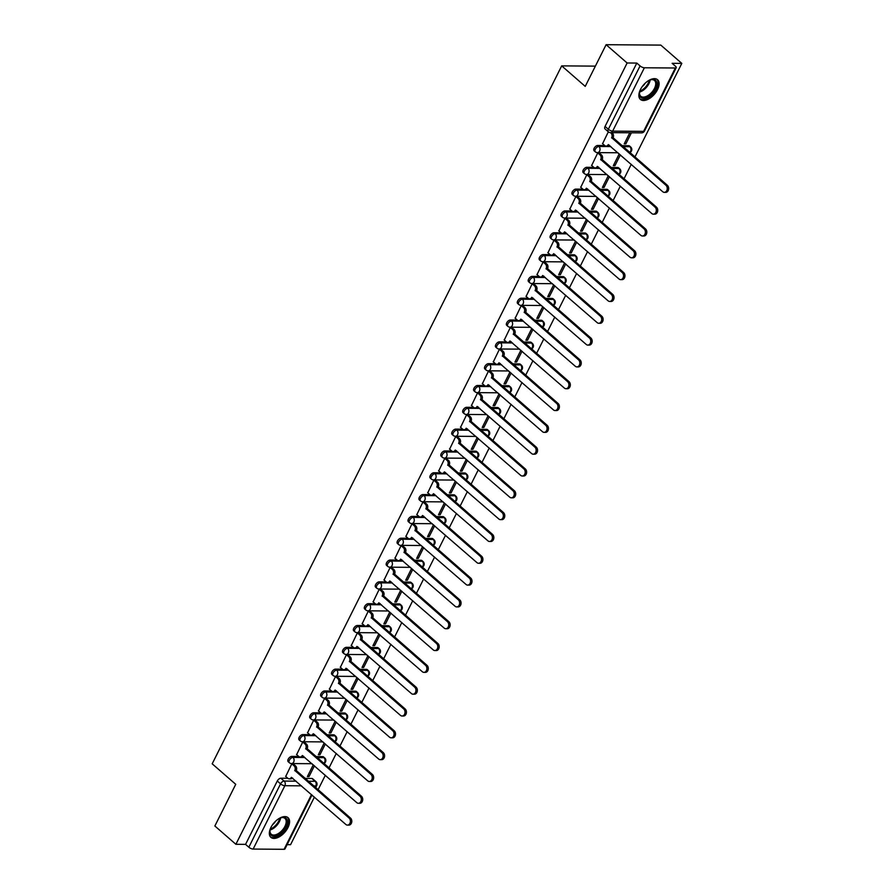 <?xml version="1.0" encoding="UTF-8"?>
<svg xmlns="http://www.w3.org/2000/svg" width="894" height="894" viewBox="0 0 894 894"><rect width="100%" height="100%" fill="white"/><g stroke="black" fill="none" stroke-linecap="round" stroke-linejoin="round"><path stroke-width="1.34" d="M298.775 756.458L291.802 756.402A3.353 1.833 131 0 0 288.214 759.185A3.353 1.833 131 0 0 288.203 761.733L289.365 762.738A3.353 1.833 -49 0 1 289.377 760.202A3.353 1.833 -49 0 1 292.964 757.419L304.932 757.509M307.424 732.655L309.715 734.656L302.731 734.589A3.353 1.833 131 0 0 299.144 737.371A3.353 1.833 131 0 0 299.132 739.908L300.295 740.925A3.353 1.833 -49 0 1 300.306 738.377A3.353 1.833 -49 0 1 303.893 735.594L315.861 735.684M320.622 712.82L313.649 712.764A3.353 1.833 131 0 0 310.062 715.546A3.353 1.833 131 0 0 310.05 718.094L311.213 719.1A3.353 1.833 -49 0 1 311.224 716.563A3.353 1.833 -49 0 1 314.811 713.781L326.791 713.87M329.271 689.017L331.573 691.017L324.578 690.95A3.353 1.833 131 0 0 320.991 693.733A3.353 1.833 131 0 0 320.98 696.27L322.142 697.286A3.353 1.833 -49 0 1 322.153 694.739A3.353 1.833 -49 0 1 325.74 691.956L337.708 692.045M342.48 669.181L335.507 669.125A3.353 1.833 131 0 0 331.92 671.908A3.353 1.833 131 0 0 331.909 674.456L333.071 675.462A3.353 1.833 -49 0 1 333.082 672.925A3.353 1.833 -49 0 1 336.669 670.142L348.638 670.232M351.13 645.379L353.421 647.379L346.436 647.312A3.353 1.833 131 0 0 342.849 650.094A3.353 1.833 131 0 0 342.838 652.631L344 653.648A3.353 1.833 -49 0 1 344.011 651.1A3.353 1.833 -49 0 1 347.598 648.318L359.567 648.407M364.327 625.543L357.354 625.487A3.353 1.833 131 0 0 353.767 628.27A3.353 1.833 131 0 0 353.756 630.818L354.918 631.823A3.353 1.833 -49 0 1 354.929 629.287A3.353 1.833 -49 0 1 358.516 626.504L370.496 626.593M372.977 601.74L375.279 603.741L368.283 603.673A3.353 1.833 131 0 0 364.696 606.456A3.353 1.833 131 0 0 364.685 608.993L365.847 610.01A3.353 1.833 -49 0 1 365.858 607.462A3.353 1.833 -49 0 1 369.445 604.679L381.414 604.769M386.174 581.905L379.212 581.849A3.353 1.833 131 0 0 375.625 584.631A3.353 1.833 131 0 0 375.614 587.179L376.776 588.185A3.353 1.833 -49 0 1 376.787 585.648A3.353 1.833 -49 0 1 380.375 582.866L392.343 582.955M394.835 558.102L397.126 560.102L390.142 560.035A3.353 1.833 131 0 0 386.554 562.818A3.353 1.833 131 0 0 386.543 565.354L387.705 566.371A3.353 1.833 -49 0 1 387.717 563.823A3.353 1.833 -49 0 1 391.304 561.041L403.272 561.13M408.033 538.266L401.06 538.21A3.353 1.833 131 0 0 397.472 540.993A3.353 1.833 131 0 0 397.461 543.541L398.623 544.547A3.353 1.833 -49 0 1 398.635 542.01A3.353 1.833 -49 0 1 402.222 539.227L414.201 539.317M418.962 516.441L411.989 516.397A3.353 1.833 131 0 0 408.402 519.179A3.353 1.833 131 0 0 408.39 521.716L409.553 522.733A3.353 1.833 -49 0 1 409.564 520.185A3.353 1.833 -49 0 1 413.151 517.402L425.119 517.492M429.88 494.628L422.918 494.572A3.353 1.833 131 0 0 419.331 497.355A3.353 1.833 131 0 0 419.32 499.902L420.482 500.908A3.353 1.833 -49 0 1 420.493 498.371A3.353 1.833 -49 0 1 424.08 495.589L436.048 495.678M440.809 472.803L433.847 472.758A3.353 1.833 131 0 0 430.26 475.541A3.353 1.833 131 0 0 430.249 478.078L431.411 479.083A3.353 1.833 -49 0 1 431.411 476.547A3.353 1.833 -49 0 1 435.009 473.764L446.978 473.854M451.738 450.989L444.765 450.934A3.353 1.833 131 0 0 441.178 453.716A3.353 1.833 131 0 0 441.167 456.253L442.329 457.27A3.353 1.833 -49 0 1 442.34 454.733A3.353 1.833 -49 0 1 445.927 451.951L457.896 452.04M462.667 429.165L455.694 429.12A3.353 1.833 131 0 0 452.107 431.903A3.353 1.833 131 0 0 452.096 434.439L453.258 435.445A3.353 1.833 -49 0 1 453.269 432.908A3.353 1.833 -49 0 1 456.856 430.126L468.825 430.215M473.585 407.351L466.623 407.295A3.353 1.833 131 0 0 463.036 410.078A3.353 1.833 131 0 0 463.025 412.615L464.187 413.631A3.353 1.833 -49 0 1 464.198 411.095A3.353 1.833 -49 0 1 467.786 408.312L479.754 408.402M484.514 385.526L477.552 385.482A3.353 1.833 131 0 0 473.965 388.264A3.353 1.833 131 0 0 473.954 390.801L475.105 391.807A3.353 1.833 -49 0 1 475.116 389.27A3.353 1.833 -49 0 1 478.715 386.487L490.683 386.577M495.444 363.713L488.47 363.657A3.353 1.833 131 0 0 484.883 366.439A3.353 1.833 131 0 0 484.872 368.976L486.034 369.993A3.353 1.833 -49 0 1 486.045 367.456A3.353 1.833 -49 0 1 489.633 364.674L501.601 364.763M504.093 339.91L506.395 341.91L499.4 341.843A3.353 1.833 131 0 0 495.812 344.626A3.353 1.833 131 0 0 495.801 347.163L496.963 348.168A3.353 1.833 -49 0 1 496.975 345.632A3.353 1.833 -49 0 1 500.562 342.849L512.53 342.938M517.291 320.074L510.329 320.018A3.353 1.833 131 0 0 506.742 322.801A3.353 1.833 131 0 0 506.73 325.338L507.893 326.355A3.353 1.833 -49 0 1 507.904 323.818A3.353 1.833 -49 0 1 511.491 321.035L523.459 321.125M525.951 296.272L528.242 298.272L521.258 298.205A3.353 1.833 131 0 0 517.671 300.987A3.353 1.833 131 0 0 517.66 303.524L518.811 304.53A3.353 1.833 -49 0 1 518.822 301.993A3.353 1.833 -49 0 1 522.42 299.211L534.388 299.3M539.149 276.436L532.176 276.38A3.353 1.833 131 0 0 528.589 279.163A3.353 1.833 131 0 0 528.577 281.699L529.74 282.716A3.353 1.833 -49 0 1 529.751 280.18A3.353 1.833 -49 0 1 533.338 277.397L545.306 277.486M547.798 252.633L550.101 254.634L543.105 254.566A3.353 1.833 131 0 0 539.518 257.349A3.353 1.833 131 0 0 539.507 259.886L540.669 260.892A3.353 1.833 -49 0 1 540.68 258.355A3.353 1.833 -49 0 1 544.267 255.572L556.236 255.662M560.996 232.798L554.034 232.742A3.353 1.833 131 0 0 550.447 235.524A3.353 1.833 131 0 0 550.436 238.061L551.598 239.078A3.353 1.833 -49 0 1 551.609 236.53A3.353 1.833 -49 0 1 555.196 233.759L567.165 233.837M569.657 208.995L571.948 210.995L564.963 210.928A3.353 1.833 131 0 0 561.365 213.7A3.353 1.833 131 0 0 561.365 216.247L562.516 217.253A3.353 1.833 -49 0 1 562.527 214.716A3.353 1.833 -49 0 1 566.125 211.934L578.094 212.023M582.854 189.159L575.881 189.103A3.353 1.833 131 0 0 572.294 191.886A3.353 1.833 131 0 0 572.283 194.423L573.445 195.44A3.353 1.833 -49 0 1 573.456 192.892A3.353 1.833 -49 0 1 577.043 190.12L589.012 190.198M591.504 165.356L593.806 167.357L586.81 167.29A3.353 1.833 131 0 0 583.223 170.061A3.353 1.833 131 0 0 583.212 172.609L584.374 173.615A3.353 1.833 -49 0 1 584.385 171.078A3.353 1.833 -49 0 1 587.973 168.295L599.941 168.385M604.702 145.521L597.74 145.465A3.353 1.833 131 0 0 594.152 148.248A3.353 1.833 131 0 0 594.141 150.784L595.303 151.801A3.353 1.833 -49 0 1 595.315 149.253A3.353 1.833 -49 0 1 598.902 146.482L610.87 146.56M657.526 89.623A13.052 7.152 131 0 0 657.571 79.722A13.052 7.152 131 0 0 640.462 89.501A13.052 7.152 131 0 0 640.417 99.413A13.052 7.152 131 0 0 657.526 89.623M287.991 827.565A13.052 7.152 131 0 0 288.036 817.664A13.052 7.152 131 0 0 270.927 827.442A13.052 7.152 131 0 0 270.893 837.354A13.052 7.152 131 0 0 287.991 827.565M287.108 844.674L290.561 844.696L314.409 797.09M318.052 789.793L325.327 775.266M328.981 767.98L336.256 753.452M339.91 746.155L347.185 731.627M350.839 724.341L358.114 709.814M361.757 702.516L369.032 687.989M372.686 680.703L379.961 666.175M383.615 658.878L390.89 644.351M394.545 637.064L401.819 622.537M405.463 615.24L412.737 600.712M416.392 593.426L423.667 578.899M427.321 571.601L434.596 557.074M438.25 549.788L445.525 535.26M449.168 527.963L456.443 513.435M460.097 506.149L467.372 491.622M471.026 484.324L478.301 469.797M481.944 462.511L489.23 447.983M492.873 440.686L500.148 426.159M503.803 418.873L511.077 404.334M514.732 397.048L522.007 382.52M525.65 375.234L532.936 360.695M536.579 353.409L543.854 338.882M547.508 331.596L554.783 317.057M558.437 309.771L565.712 295.243M569.355 287.957L576.641 273.419M580.284 266.133L587.559 251.605M591.213 244.319L598.488 229.78M602.143 222.494L609.417 207.967M613.061 200.681L620.347 186.142M623.99 178.856L631.265 164.328M634.919 157.042L681.809 63.396L672.132 63.329L675.406 66.178A3.353 1.196 26.6 0 1 676.21 67.665A3.353 1.196 26.6 0 1 675.328 68L644.373 67.776L612.647 131.127L643.602 131.362L675.328 68M606.11 44.7L627.13 62.993L235.882 844.294L214.862 826L235.737 784.317L212.191 763.811L561.689 65.877L585.235 86.383L606.11 44.7L660.8 45.102L681.809 63.396M311.995 794.989L284.962 848.965A3.353 1.196 -153.4 0 1 284.08 849.3L253.136 849.076A3.353 1.196 -153.4 0 1 248.834 847.221L245.559 844.372L277.285 781.01A3.353 1.833 -49 0 1 280.872 778.227L287.846 778.272A3.353 2.537 -89.6 0 0 289.243 778.842A3.353 2.537 -89.6 0 0 291.377 777.333L345.866 824.48A3.855 2.917 -89.6 0 0 347.442 825.106A3.855 2.917 -89.6 0 0 350.258 822.379A3.855 2.917 -89.6 0 0 349.085 818.044L294.808 770.483A3.353 2.537 -89.6 0 0 294.104 765.845L295.523 765.856A3.353 2.537 90.4 0 1 296.227 770.494L350.504 818.055A3.855 2.917 90.4 0 1 351.677 822.391A3.855 2.917 90.4 0 1 348.872 825.117L347.442 825.106M292.07 778.305L292.841 778.316M304.966 778.406L311.827 778.451L315.101 781.3A3.353 1.833 -49 0 1 315.895 781.579L312.621 778.73A3.353 1.833 131 0 0 311.827 778.451M245.559 844.372L235.882 844.294M636.807 63.072L605.07 126.423A3.353 1.833 131 0 0 605.059 128.971L608.333 131.82A3.353 1.833 -49 0 1 608.345 129.272L640.082 65.921L636.807 63.072L627.13 62.993M640.082 65.921A3.353 1.196 26.6 0 0 644.373 67.776M605.07 126.423L608.345 129.272A3.353 1.196 -153.4 0 0 612.647 131.127A3.353 2.537 90.4 0 1 610.513 132.636A3.353 3.353 0 0 1 608.333 131.82L602.59 143.677M629.778 132.781L624.236 143.833L625.878 143.845L624.738 142.85M599.315 153.053L597.74 152.908L591.66 165.491M619.229 153.846L613.318 165.658L614.949 165.669L613.809 164.664M588.386 174.878L586.822 174.721L580.742 187.315M608.3 175.66L602.388 187.472L604.031 187.483L602.88 186.488M577.468 196.691L575.892 196.546L569.813 209.129M597.371 197.485L591.459 209.297L593.102 209.308L591.951 208.302M566.539 218.516L564.963 218.359L558.884 230.954M586.453 219.298L580.53 231.11L582.173 231.121L581.033 230.127M555.61 240.33L554.034 240.184L547.966 252.778M575.524 241.123L569.612 252.935L571.244 252.946L570.104 251.94M544.681 262.154L543.116 261.998L537.037 274.592M564.595 262.937L558.683 274.749L560.326 274.76L559.175 273.765M533.763 283.968L532.187 283.823L526.108 296.417M553.665 284.761L547.754 296.573L549.397 296.584L548.245 295.59M522.834 305.793L521.258 305.636L515.179 318.23M542.747 306.575L536.825 318.387L538.467 318.398L537.328 317.404M511.904 327.606L510.329 327.461L504.261 340.055M531.818 328.4L525.907 340.212L527.549 340.223L526.398 339.228M500.975 349.431L499.411 349.275L493.332 361.869M520.889 350.213L514.978 362.025L516.62 362.036L515.469 361.042M490.057 371.245L488.482 371.099L482.402 383.694M509.96 372.038L504.048 383.85L505.691 383.861L504.54 382.867M479.128 393.069L477.552 392.913L471.473 405.507M499.042 393.852L493.119 405.664L494.762 405.675L493.622 404.68M468.199 414.883L466.623 414.738L460.555 427.332M488.113 415.676L482.201 427.488L483.844 427.5L482.693 426.505M457.27 436.708L455.705 436.563L449.626 449.146M477.184 437.49L471.272 449.302L472.915 449.313L471.764 448.319M446.352 458.521L444.776 458.376L438.697 470.97M466.266 459.315L460.343 471.127L461.986 471.138L460.835 470.143M435.423 480.346L433.847 480.201L427.768 492.784M455.337 481.128L449.414 492.94L451.057 492.952L449.917 491.957M424.494 502.16L422.918 502.015L416.85 514.609M444.407 502.953L438.496 514.765L440.139 514.776L438.988 513.782M413.564 523.985L412 523.839L405.921 536.422M433.478 524.767L427.567 536.579L429.209 536.59L428.058 535.595M402.646 545.798L401.071 545.653L394.992 558.247M422.56 546.592L416.638 558.404L418.28 558.415L417.129 557.42M391.717 567.623L390.142 567.478L384.062 580.061M411.631 568.405L405.72 580.217L407.351 580.24L406.211 579.234M380.788 589.437L379.212 589.291L373.144 601.885M400.702 590.23L394.79 602.042L396.433 602.053L395.282 601.059M369.859 611.261L368.294 611.116L362.215 623.699M389.773 612.055L383.861 623.856L385.504 623.878L384.353 622.872M358.941 633.075L357.365 632.93L351.286 645.524M378.855 633.868L372.932 645.68L374.575 645.691L373.424 644.697M348.012 654.9L346.436 654.754L340.357 667.337M367.926 655.693L362.014 667.494L363.646 667.516L362.506 666.511M337.083 676.713L335.507 676.568L329.439 689.162M356.997 677.507L351.085 689.319L352.728 689.33L351.577 688.335M326.154 698.538L324.589 698.393L318.51 710.976M346.067 699.331L340.156 711.143L341.799 711.155L340.648 710.149M315.236 720.352L313.66 720.206L307.581 732.801M335.149 721.145L329.227 732.957L330.869 732.968L329.718 731.974M304.306 742.176L302.731 742.031L296.652 754.614M324.22 742.97L318.309 754.782L319.94 754.793L318.8 753.787M293.377 763.99L291.813 763.845L285.734 776.439M302.999 756.492L303.77 756.492M315.895 756.581L322.756 756.637L323.919 757.643A3.353 1.833 -49 0 1 324.712 757.922L323.55 756.905A3.353 1.833 131 0 0 322.756 756.637M313.928 734.667L314.699 734.678M326.824 734.767L333.674 734.812L334.837 735.829A3.353 1.833 -49 0 1 335.641 736.097L334.479 735.091A3.353 1.833 131 0 0 333.674 734.812M324.846 712.853L325.628 712.853M337.742 712.943L344.603 712.999L345.766 714.004A3.353 1.833 -49 0 1 346.559 714.284L345.397 713.267A3.353 1.833 131 0 0 344.603 712.999M335.775 691.028L336.546 691.04M348.671 691.129L355.533 691.174L356.695 692.191A3.353 1.833 -49 0 1 357.488 692.459L356.326 691.453A3.353 1.833 131 0 0 355.533 691.174M346.704 669.215L347.475 669.215M359.6 669.304L366.462 669.36L367.624 670.366A3.353 1.833 -49 0 1 368.417 670.645L367.255 669.628A3.353 1.833 131 0 0 366.462 669.36M357.622 647.39L358.405 647.401M370.529 647.491L377.38 647.535L378.542 648.552A3.353 1.833 -49 0 1 379.347 648.821L378.184 647.815A3.353 1.833 131 0 0 377.38 647.535M368.551 625.576L369.334 625.576M381.447 625.666L388.309 625.722L389.471 626.728A3.353 1.833 -49 0 1 390.265 627.007L389.102 625.99A3.353 1.833 131 0 0 388.309 625.722M379.481 603.752L380.252 603.763M392.377 603.852L399.238 603.897L400.4 604.914A3.353 1.833 -49 0 1 401.194 605.182L400.031 604.176A3.353 1.833 131 0 0 399.238 603.897M390.41 581.938L391.181 581.938M403.306 582.028L410.167 582.083L411.329 583.089A3.353 1.833 -49 0 1 412.123 583.369L410.961 582.352A3.353 1.833 131 0 0 410.167 582.083M401.328 560.113L402.11 560.125M414.235 560.214L421.085 560.259L422.247 561.276A3.353 1.833 -49 0 1 423.052 561.544L421.89 560.538A3.353 1.833 131 0 0 421.085 560.259M412.257 538.3L413.039 538.3M425.153 538.389L432.014 538.445L433.177 539.451A3.353 1.833 -49 0 1 433.97 539.73L432.808 538.713A3.353 1.833 131 0 0 432.014 538.445M423.186 516.475L423.957 516.486M436.082 516.576L442.943 516.62L444.106 517.637A3.353 1.833 -49 0 1 444.899 517.905L443.737 516.9A3.353 1.833 131 0 0 442.943 516.62M434.115 494.661L434.886 494.661M447.011 494.751L453.873 494.807L455.035 495.812A3.353 1.833 -49 0 1 455.828 496.092L454.666 495.075A3.353 1.833 131 0 0 453.873 494.807M445.033 472.837L445.815 472.848M457.94 472.937L464.791 472.982L465.953 473.999A3.353 1.833 -49 0 1 466.757 474.267L465.595 473.261A3.353 1.833 131 0 0 464.791 472.982M455.962 451.023L456.745 451.023M468.858 451.112L475.72 451.168L476.882 452.174A3.353 1.833 -49 0 1 477.675 452.442L476.513 451.436A3.353 1.833 131 0 0 475.72 451.168M466.892 429.198L467.663 429.209M479.787 429.299L486.649 429.343L487.811 430.36A3.353 1.833 -49 0 1 488.605 430.629L487.442 429.612A3.353 1.833 131 0 0 486.649 429.343M477.821 407.385L478.592 407.385M490.717 407.474L497.578 407.53L498.729 408.536A3.353 1.833 -49 0 1 499.534 408.804L498.371 407.798A3.353 1.833 131 0 0 497.578 407.53M488.739 385.56L489.521 385.571M501.646 385.66L508.496 385.705L509.658 386.722A3.353 1.833 -49 0 1 510.463 386.99L509.301 385.973A3.353 1.833 131 0 0 508.496 385.705M499.668 363.746L500.45 363.746M512.564 363.836L519.425 363.892L520.587 364.897A3.353 1.833 -49 0 1 521.381 365.165L520.219 364.16A3.353 1.833 131 0 0 519.425 363.892M510.597 341.921L511.368 341.933M523.493 342.022L530.354 342.067L531.517 343.084A3.353 1.833 -49 0 1 532.31 343.352L531.148 342.335A3.353 1.833 131 0 0 530.354 342.067M521.526 320.108L522.297 320.108M534.422 320.197L541.283 320.253L542.434 321.259A3.353 1.833 -49 0 1 543.239 321.527L542.077 320.521A3.353 1.833 131 0 0 541.283 320.253M532.444 298.283L533.226 298.294M545.351 298.384L552.201 298.428L553.364 299.445A3.353 1.833 -49 0 1 554.168 299.713L553.006 298.697A3.353 1.833 131 0 0 552.201 298.428M543.373 276.469L544.155 276.469M556.269 276.559L563.131 276.615L564.293 277.621A3.353 1.833 -49 0 1 565.086 277.889L563.924 276.883A3.353 1.833 131 0 0 563.131 276.615M554.302 254.645L555.073 254.645M567.198 254.734L574.06 254.79L575.222 255.796A3.353 1.833 -49 0 1 576.015 256.075L574.853 255.058A3.353 1.833 131 0 0 574.06 254.79M565.231 232.82L566.003 232.831M578.127 232.921L584.989 232.965L586.14 233.982A3.353 1.833 -49 0 1 586.945 234.25L585.782 233.245A3.353 1.833 131 0 0 584.989 232.965M576.149 211.006L576.932 211.006M589.057 211.096L595.907 211.152L597.069 212.157A3.353 1.833 -49 0 1 597.874 212.437L596.711 211.42A3.353 1.833 131 0 0 595.907 211.152M587.079 189.182L587.85 189.193M599.975 189.282L606.836 189.327L607.998 190.344A3.353 1.833 -49 0 1 608.792 190.612L607.629 189.606A3.353 1.833 131 0 0 606.836 189.327M598.008 167.368L598.779 167.368M610.904 167.457L617.765 167.513L618.927 168.519A3.353 1.833 -49 0 1 619.721 168.798L618.559 167.781A3.353 1.833 131 0 0 617.765 167.513M608.937 145.543L609.708 145.554M621.833 145.644L628.683 145.688L629.845 146.705A3.353 1.833 -49 0 1 630.65 146.974L629.488 145.968A3.353 1.833 131 0 0 628.683 145.688M595.382 66.122L561.689 65.877M313.291 764.783L307.38 776.595L309.022 776.607L307.871 775.612M309.022 776.607L314.442 765.778M319.94 754.793L325.36 743.964M330.869 732.968L336.289 722.14M341.799 711.155L347.218 700.326M352.728 689.33L358.148 678.501M363.646 667.516L369.066 656.688M374.575 645.691L379.995 634.863M385.504 623.878L390.924 613.049M396.433 602.053L401.853 591.225M407.351 580.24L412.771 569.411M418.28 558.415L423.7 547.586M429.209 536.59L434.629 525.773M440.139 514.776L445.558 503.948M451.057 492.952L456.476 482.134M461.986 471.138L467.406 460.309M472.915 449.313L478.335 438.496M483.844 427.5L489.264 416.671M494.762 405.675L500.182 394.857M505.691 383.861L511.111 373.033M516.62 362.036L522.04 351.219M527.549 340.223L532.969 329.394M538.467 318.398L543.887 307.581M549.397 296.584L554.816 285.756M560.326 274.76L565.746 263.942M571.244 252.946L576.675 242.118M582.173 231.121L587.593 220.304M593.102 209.308L598.522 198.479M604.031 187.483L609.451 176.666M614.949 165.669L620.38 154.841M625.878 143.845L631.41 132.793M602.433 143.543L604.724 145.532A3.353 2.537 -89.6 0 0 606.11 146.091A3.353 2.537 -89.6 0 0 608.244 144.582L662.722 191.718A3.855 2.917 -89.6 0 0 664.309 192.355A3.855 2.917 -89.6 0 0 667.125 189.617A3.855 2.917 -89.6 0 0 665.952 185.281L611.675 137.721A3.353 2.537 -89.6 0 0 610.96 133.083L612.379 133.094A3.353 2.537 90.4 0 1 613.094 137.732L667.371 185.293A3.855 2.917 90.4 0 1 668.544 189.629A3.855 2.917 90.4 0 1 665.728 192.366L664.309 192.355M609.283 145.186A3.353 2.537 90.4 0 1 607.529 146.102L606.11 146.091M611.563 137.933L612.993 137.944M593.806 167.357A3.353 2.537 -89.6 0 0 595.18 167.904A3.353 2.537 -89.6 0 0 597.315 166.396L651.804 213.543A3.855 2.917 -89.6 0 0 653.38 214.169A3.855 2.917 -89.6 0 0 656.196 211.431A3.855 2.917 -89.6 0 0 655.023 207.106L600.746 159.545A3.353 2.537 -89.6 0 0 600.03 154.908L601.461 154.919A3.353 2.537 90.4 0 1 602.165 159.557L656.442 207.117A3.855 2.917 90.4 0 1 657.615 211.442A3.855 2.917 90.4 0 1 654.799 214.18L653.38 214.169M599.159 152.919L601.461 154.919M598.354 166.999A3.353 2.537 90.4 0 1 596.6 167.916L595.18 167.904M597.74 152.908L600.03 154.908M600.645 159.758L602.064 159.769M580.586 187.181L582.877 189.17A3.353 2.537 -89.6 0 0 584.251 189.729A3.353 2.537 -89.6 0 0 586.386 188.221L640.875 235.357A3.855 2.917 -89.6 0 0 642.462 235.994A3.855 2.917 -89.6 0 0 645.267 233.256A3.855 2.917 -89.6 0 0 644.093 228.92L589.816 181.359A3.353 2.537 -89.6 0 0 589.112 176.721L590.532 176.733A3.353 2.537 90.4 0 1 591.247 181.37L645.513 228.931A3.855 2.917 90.4 0 1 646.697 233.267A3.855 2.917 90.4 0 1 643.881 236.005L642.462 235.994M588.23 174.732L590.532 176.733M587.425 188.824A3.353 2.537 90.4 0 1 585.671 189.74L584.251 189.729M586.81 174.732L589.112 176.721M589.716 181.571L591.135 181.583M648.318 80.762A11.298 6.191 -49 0 1 650.698 79.734A11.298 6.191 -49 0 1 655.939 80.683A11.298 6.191 -49 0 1 652.184 93.602A11.298 6.191 -49 0 1 640.361 96.977A11.298 6.191 -49 0 1 639.489 92.607A11.298 6.191 -49 0 1 640.182 90.104M639.556 92.227A10.46 5.733 131 0 0 640.417 95.915A10.46 5.733 131 0 0 640.752 96.261A10.46 5.733 131 0 0 651.659 92.462A10.46 5.733 131 0 0 654.833 80.829A10.46 5.733 131 0 0 654.497 80.482A10.46 5.733 131 0 0 650.329 79.845M645.189 83.22A8.236 4.515 -49 0 1 642.183 86.662M639.836 98.787A12.974 7.107 131 0 0 653.313 93.725A12.974 7.107 131 0 0 657.09 79.477A12.974 7.107 131 0 0 656.866 79.231M278.783 818.703A11.298 6.191 -49 0 1 281.163 817.675A11.298 6.191 -49 0 1 286.404 818.625A11.298 6.191 -49 0 1 282.649 831.543A11.298 6.191 -49 0 1 270.837 834.918A11.298 6.191 -49 0 1 269.954 830.548A11.298 6.191 -49 0 1 270.647 828.045M270.022 830.168A10.46 5.733 131 0 0 270.882 833.856A10.46 5.733 131 0 0 271.217 834.203A10.46 5.733 131 0 0 282.124 830.403A10.46 5.733 131 0 0 285.298 818.77A10.46 5.733 131 0 0 284.962 818.423A10.46 5.733 131 0 0 280.794 817.786M275.654 821.161A8.236 4.515 -49 0 1 272.648 824.603M270.312 836.728A12.974 7.107 131 0 0 283.778 831.666A12.974 7.107 131 0 0 287.555 817.418A12.974 7.107 131 0 0 287.332 817.172M571.948 210.995A3.353 2.537 -89.6 0 0 573.322 211.543A3.353 2.537 -89.6 0 0 575.457 210.034L629.946 257.181A3.855 2.917 -89.6 0 0 631.533 257.807A3.855 2.917 -89.6 0 0 634.349 255.069A3.855 2.917 -89.6 0 0 633.164 250.745L578.899 203.184A3.353 2.537 -89.6 0 0 578.183 198.546L579.603 198.557A3.353 2.537 90.4 0 1 580.318 203.195L634.595 250.756A3.855 2.917 90.4 0 1 635.768 255.081A3.855 2.917 90.4 0 1 632.952 257.818L631.533 257.807M577.312 196.557L579.603 198.557M576.507 210.638A3.353 2.537 90.4 0 1 574.753 211.554L573.322 211.543M575.892 196.546L578.183 198.546M578.787 203.396L580.206 203.407M558.728 230.82L561.019 232.809A3.353 2.537 -89.6 0 0 562.404 233.368A3.353 2.537 -89.6 0 0 564.539 231.859L619.017 278.995A3.855 2.917 -89.6 0 0 620.604 279.632A3.855 2.917 -89.6 0 0 623.42 276.894A3.855 2.917 -89.6 0 0 622.246 272.558L567.969 224.997A3.353 2.537 -89.6 0 0 567.254 220.371L568.673 220.371A3.353 2.537 90.4 0 1 569.389 225.009L623.666 272.569A3.855 2.917 90.4 0 1 624.839 276.905A3.855 2.917 90.4 0 1 622.023 279.643L620.604 279.632M566.383 218.371L568.673 220.371M565.578 232.462A3.353 2.537 90.4 0 1 563.823 233.379L562.404 233.368M564.963 218.371L567.254 220.371M567.858 225.21L569.288 225.221M550.101 254.634A3.353 2.537 -89.6 0 0 551.475 255.181A3.353 2.537 -89.6 0 0 553.609 253.672L608.099 300.82A3.855 2.917 -89.6 0 0 609.674 301.446A3.855 2.917 -89.6 0 0 612.491 298.708A3.855 2.917 -89.6 0 0 611.317 294.383L557.04 246.822A3.353 2.537 -89.6 0 0 556.325 242.185L557.755 242.196A3.353 2.537 90.4 0 1 558.459 246.833L612.736 294.394A3.855 2.917 90.4 0 1 613.91 298.719A3.855 2.917 90.4 0 1 611.094 301.457L609.674 301.446M555.453 240.195L557.755 242.196M554.649 254.276A3.353 2.537 90.4 0 1 552.894 255.192L551.475 255.181M554.034 240.184L556.325 242.185M556.94 247.035L558.359 247.046M536.881 274.458L539.171 276.447A3.353 2.537 -89.6 0 0 540.546 277.006A3.353 2.537 -89.6 0 0 542.68 275.497L597.17 322.633A3.855 2.917 -89.6 0 0 598.756 323.27A3.855 2.917 -89.6 0 0 601.561 320.533A3.855 2.917 -89.6 0 0 600.388 316.197L546.111 268.636A3.353 2.537 -89.6 0 0 545.407 264.009L546.826 264.009A3.353 2.537 90.4 0 1 547.541 268.647L601.807 316.208A3.855 2.917 90.4 0 1 602.992 320.544A3.855 2.917 90.4 0 1 600.176 323.282L598.756 323.27M544.524 262.009L546.826 264.009M543.72 276.101A3.353 2.537 90.4 0 1 541.965 277.017L540.546 277.006M543.105 262.009L545.407 264.009M546.01 268.848L547.43 268.859M528.242 298.272A3.353 2.537 -89.6 0 0 529.617 298.819A3.353 2.537 -89.6 0 0 531.762 297.311L586.24 344.458A3.855 2.917 -89.6 0 0 587.827 345.084A3.855 2.917 -89.6 0 0 590.643 342.346A3.855 2.917 -89.6 0 0 589.459 338.021L535.193 290.461A3.353 2.537 -89.6 0 0 534.478 285.823L535.897 285.834A3.353 2.537 90.4 0 1 536.612 290.472L590.889 338.033A3.855 2.917 90.4 0 1 592.063 342.357A3.855 2.917 90.4 0 1 589.247 345.095L587.827 345.084M533.606 283.834L535.897 285.834M532.802 297.914A3.353 2.537 90.4 0 1 531.047 298.831L529.617 298.819M532.187 283.823L534.478 285.823M535.081 290.673L536.501 290.684M515.022 318.096L517.313 320.086A3.353 2.537 -89.6 0 0 518.699 320.644A3.353 2.537 -89.6 0 0 520.833 319.136L575.311 366.272A3.855 2.917 -89.6 0 0 576.898 366.909A3.855 2.917 -89.6 0 0 579.714 364.171A3.855 2.917 -89.6 0 0 578.541 359.835L524.264 312.274A3.353 2.537 -89.6 0 0 523.549 307.648L524.968 307.648A3.353 2.537 90.4 0 1 525.683 312.285L579.96 359.846A3.855 2.917 90.4 0 1 581.134 364.182A3.855 2.917 90.4 0 1 578.317 366.92L576.898 366.909M522.677 305.647L524.968 307.648M521.872 319.739A3.353 2.537 90.4 0 1 520.118 320.655L518.699 320.644M521.258 305.647L523.549 307.648M524.152 312.487L525.583 312.498M506.395 341.91A3.353 2.537 -89.6 0 0 507.77 342.458A3.353 2.537 -89.6 0 0 509.904 340.949L564.393 388.097A3.855 2.917 -89.6 0 0 565.969 388.722A3.855 2.917 -89.6 0 0 568.785 385.984A3.855 2.917 -89.6 0 0 567.612 381.66L513.335 334.099A3.353 2.537 -89.6 0 0 512.631 329.461L514.05 329.473A3.353 2.537 90.4 0 1 514.754 334.11L569.031 381.671A3.855 2.917 90.4 0 1 570.204 385.996A3.855 2.917 90.4 0 1 567.399 388.734L565.969 388.722M511.748 327.472L514.05 329.473M510.943 341.553A3.353 2.537 90.4 0 1 509.189 342.469L507.77 342.458M510.329 327.461L512.631 329.461M513.234 334.311L514.653 334.322M493.175 361.735L495.466 363.735A3.353 2.537 -89.6 0 0 496.841 364.283A3.353 2.537 -89.6 0 0 498.975 362.774L553.464 409.91A3.855 2.917 -89.6 0 0 555.051 410.547A3.855 2.917 -89.6 0 0 557.856 407.809A3.855 2.917 -89.6 0 0 556.683 403.473L502.406 355.913A3.353 2.537 -89.6 0 0 501.702 351.286L503.121 351.297A3.353 2.537 90.4 0 1 503.836 355.924L558.102 403.485A3.855 2.917 90.4 0 1 559.286 407.82A3.855 2.917 90.4 0 1 556.47 410.558L555.051 410.547M500.819 349.286L503.121 351.297M500.025 363.377A3.353 2.537 90.4 0 1 498.26 364.294L496.841 364.283M499.4 349.286L501.702 351.286M502.305 356.125L503.724 356.136M482.246 383.548L484.537 385.549A3.353 2.537 -89.6 0 0 485.911 386.096A3.353 2.537 -89.6 0 0 488.057 384.588L542.535 431.735A3.855 2.917 -89.6 0 0 544.122 432.361A3.855 2.917 -89.6 0 0 546.938 429.623A3.855 2.917 -89.6 0 0 545.753 425.298L491.488 377.737A3.353 2.537 -89.6 0 0 490.772 373.1L492.192 373.111A3.353 2.537 90.4 0 1 492.907 377.749L547.184 425.309A3.855 2.917 90.4 0 1 548.357 429.634A3.855 2.917 90.4 0 1 545.541 432.372L544.122 432.361M489.901 371.111L492.192 373.111M489.096 385.191A3.353 2.537 90.4 0 1 487.342 386.107L485.911 386.096M488.482 371.099L490.772 373.1M491.376 377.95L492.795 377.961M471.317 405.373L473.608 407.373A3.353 2.537 -89.6 0 0 474.993 407.921A3.353 2.537 -89.6 0 0 477.128 406.412L531.606 453.549A3.855 2.917 -89.6 0 0 533.193 454.186A3.855 2.917 -89.6 0 0 536.009 451.448A3.855 2.917 -89.6 0 0 534.836 447.112L480.559 399.551A3.353 2.537 -89.6 0 0 479.843 394.924L481.263 394.936A3.353 2.537 90.4 0 1 481.978 399.562L536.255 447.123A3.855 2.917 90.4 0 1 537.428 451.459A3.855 2.917 90.4 0 1 534.612 454.197L533.193 454.186M478.972 392.924L481.263 394.936M478.167 407.016A3.353 2.537 90.4 0 1 476.413 407.932L474.993 407.921M477.552 392.924L479.843 394.924M480.447 399.763L481.877 399.774M460.388 427.187L462.69 429.187A3.353 2.537 -89.6 0 0 464.064 429.735A3.353 2.537 -89.6 0 0 466.199 428.226L520.688 475.373A3.855 2.917 -89.6 0 0 522.264 475.999A3.855 2.917 -89.6 0 0 525.08 473.261A3.855 2.917 -89.6 0 0 523.906 468.937L469.629 421.376A3.353 2.537 -89.6 0 0 468.925 416.738L470.345 416.749A3.353 2.537 90.4 0 1 471.049 421.387L525.326 468.948A3.855 2.917 90.4 0 1 526.499 473.272A3.855 2.917 90.4 0 1 523.694 476.01L522.264 475.999M468.043 414.749L470.345 416.749M467.238 428.829A3.353 2.537 90.4 0 1 465.483 429.746L464.064 429.735M466.623 414.738L468.925 416.738M469.529 421.588L470.948 421.599M449.47 449.012L451.761 451.012A3.353 2.537 -89.6 0 0 453.135 451.559A3.353 2.537 -89.6 0 0 455.269 450.051L509.759 497.187A3.855 2.917 -89.6 0 0 511.346 497.824A3.855 2.917 -89.6 0 0 514.151 495.086A3.855 2.917 -89.6 0 0 512.977 490.75L458.7 443.189A3.353 2.537 -89.6 0 0 457.996 438.563L459.415 438.574A3.353 2.537 90.4 0 1 460.131 443.2L514.396 490.761A3.855 2.917 90.4 0 1 515.581 495.097A3.855 2.917 90.4 0 1 512.765 497.835L511.346 497.824M457.113 436.563L459.415 438.574M456.32 450.654A3.353 2.537 90.4 0 1 454.554 451.571L453.135 451.559M455.705 436.563L457.996 438.563M458.6 443.402L460.019 443.413M438.541 470.825L440.831 472.825A3.353 2.537 -89.6 0 0 442.206 473.373A3.353 2.537 -89.6 0 0 444.352 471.864L498.83 519.012A3.855 2.917 -89.6 0 0 500.416 519.637A3.855 2.917 -89.6 0 0 503.233 516.9A3.855 2.917 -89.6 0 0 502.059 512.575L447.782 465.014A3.353 2.537 -89.6 0 0 447.067 460.376L448.486 460.388A3.353 2.537 90.4 0 1 449.201 465.025L503.478 512.586A3.855 2.917 90.4 0 1 504.652 516.911A3.855 2.917 90.4 0 1 501.836 519.649L500.416 519.637M446.195 458.387L448.486 460.388M445.391 472.479A3.353 2.537 90.4 0 1 443.636 473.384L442.206 473.373M444.776 458.376L447.067 460.376M447.671 465.226L449.09 465.238M427.611 492.65L429.902 494.65A3.353 2.537 -89.6 0 0 431.288 495.198A3.353 2.537 -89.6 0 0 433.422 493.689L487.901 540.825A3.855 2.917 -89.6 0 0 489.487 541.462A3.855 2.917 -89.6 0 0 492.303 538.724A3.855 2.917 -89.6 0 0 491.13 534.388L436.853 486.839A3.353 2.537 -89.6 0 0 436.138 482.201L437.568 482.212A3.353 2.537 90.4 0 1 438.272 486.839L492.549 534.4A3.855 2.917 90.4 0 1 493.723 538.736A3.855 2.917 90.4 0 1 490.907 541.473L489.487 541.462M435.266 480.201L437.568 482.212M434.462 494.293A3.353 2.537 90.4 0 1 432.707 495.209L431.288 495.198M433.847 480.201L436.138 482.201M436.753 487.04L438.172 487.051M416.682 514.463L418.984 516.464A3.353 2.537 -89.6 0 0 420.359 517.011A3.353 2.537 -89.6 0 0 422.493 515.503L476.983 562.65A3.855 2.917 -89.6 0 0 478.558 563.276A3.855 2.917 -89.6 0 0 481.374 560.549A3.855 2.917 -89.6 0 0 480.201 556.213L425.924 508.652A3.353 2.537 -89.6 0 0 425.22 504.015L426.639 504.026A3.353 2.537 90.4 0 1 427.343 508.664L481.62 556.224A3.855 2.917 90.4 0 1 482.794 560.549A3.855 2.917 90.4 0 1 479.989 563.287L478.558 563.276M424.337 502.026L426.639 504.026M423.532 516.117A3.353 2.537 90.4 0 1 421.778 517.023L420.359 517.011M422.918 502.015L425.22 504.015M425.823 508.865L427.243 508.876M405.764 536.288L408.055 538.289A3.353 2.537 -89.6 0 0 409.43 538.836A3.353 2.537 -89.6 0 0 411.564 537.328L466.053 584.464A3.855 2.917 -89.6 0 0 467.64 585.101A3.855 2.917 -89.6 0 0 470.445 582.363A3.855 2.917 -89.6 0 0 469.272 578.027L414.995 530.477A3.353 2.537 -89.6 0 0 414.291 525.84L415.71 525.851A3.353 2.537 90.4 0 1 416.425 530.477L470.691 578.038A3.855 2.917 90.4 0 1 471.876 582.374A3.855 2.917 90.4 0 1 469.059 585.112L467.64 585.101M413.408 523.839L415.71 525.851M412.615 537.931A3.353 2.537 90.4 0 1 410.849 538.847L409.43 538.836M412 523.839L414.291 525.84M414.894 530.678L416.313 530.69M397.126 560.102A3.353 2.537 -89.6 0 0 398.5 560.65A3.353 2.537 -89.6 0 0 400.646 559.141L455.124 606.288A3.855 2.917 -89.6 0 0 456.711 606.914A3.855 2.917 -89.6 0 0 459.527 604.188A3.855 2.917 -89.6 0 0 458.354 599.852L404.077 552.291A3.353 2.537 -89.6 0 0 403.362 547.653L404.781 547.664A3.353 2.537 90.4 0 1 405.496 552.302L459.773 599.863A3.855 2.917 90.4 0 1 460.946 604.188A3.855 2.917 90.4 0 1 458.13 606.925L456.711 606.914M402.49 545.664L404.781 547.664M401.685 559.756A3.353 2.537 90.4 0 1 399.931 560.661L398.5 560.65M401.071 545.653L403.362 547.653M403.965 552.503L405.395 552.514M383.906 579.927L386.197 581.927A3.353 2.537 -89.6 0 0 387.583 582.475A3.353 2.537 -89.6 0 0 389.717 580.966L444.195 628.102A3.855 2.917 -89.6 0 0 445.782 628.739A3.855 2.917 -89.6 0 0 448.598 626.001A3.855 2.917 -89.6 0 0 447.425 621.665L393.148 574.116A3.353 2.537 -89.6 0 0 392.432 569.478L393.863 569.489A3.353 2.537 90.4 0 1 394.567 574.127L448.844 621.676A3.855 2.917 90.4 0 1 450.017 626.012A3.855 2.917 90.4 0 1 447.201 628.75L445.782 628.739M391.561 567.489L393.863 569.489M390.756 581.569A3.353 2.537 90.4 0 1 389.002 582.486L387.583 582.475M390.142 567.478L392.432 569.478M393.047 574.317L394.466 574.328M375.279 603.741A3.353 2.537 -89.6 0 0 376.653 604.288A3.353 2.537 -89.6 0 0 378.788 602.779L433.277 649.927A3.855 2.917 -89.6 0 0 434.853 650.553A3.855 2.917 -89.6 0 0 437.669 647.826A3.855 2.917 -89.6 0 0 436.495 643.49L382.219 595.929A3.353 2.537 -89.6 0 0 381.514 591.292L382.934 591.303A3.353 2.537 90.4 0 1 383.638 595.94L437.915 643.501A3.855 2.917 90.4 0 1 439.088 647.826A3.855 2.917 90.4 0 1 436.283 650.564L434.853 650.553M380.632 589.302L382.934 591.303M379.827 603.394A3.353 2.537 90.4 0 1 378.073 604.299L376.653 604.288M379.212 589.291L381.514 591.292M382.118 596.142L383.537 596.153M362.059 623.565L364.35 625.565A3.353 2.537 -89.6 0 0 365.724 626.113A3.353 2.537 -89.6 0 0 367.859 624.604L422.348 671.74A3.855 2.917 -89.6 0 0 423.935 672.377A3.855 2.917 -89.6 0 0 426.74 669.64A3.855 2.917 -89.6 0 0 425.566 665.315L371.289 617.754A3.353 2.537 -89.6 0 0 370.585 613.116L372.005 613.128A3.353 2.537 90.4 0 1 372.72 617.765L426.997 665.315A3.855 2.917 90.4 0 1 428.17 669.651A3.855 2.917 90.4 0 1 425.354 672.389L423.935 672.377M369.703 611.127L372.005 613.128M368.909 625.208A3.353 2.537 90.4 0 1 367.143 626.124L365.724 626.113M368.294 611.116L370.585 613.116M371.189 617.955L372.608 617.966M353.421 647.379A3.353 2.537 -89.6 0 0 354.795 647.926A3.353 2.537 -89.6 0 0 356.941 646.418L411.419 693.565A3.855 2.917 -89.6 0 0 413.006 694.191A3.855 2.917 -89.6 0 0 415.822 691.464A3.855 2.917 -89.6 0 0 414.648 687.128L360.371 639.568A3.353 2.537 -89.6 0 0 359.656 634.93L361.075 634.941A3.353 2.537 90.4 0 1 361.791 639.579L416.068 687.14A3.855 2.917 90.4 0 1 417.241 691.475A3.855 2.917 90.4 0 1 414.425 694.202L413.006 694.191M358.785 632.941L361.075 634.941M357.98 647.032A3.353 2.537 90.4 0 1 356.225 647.938L354.795 647.926M357.365 632.941L359.656 634.93M360.26 639.78L361.69 639.791M340.201 667.203L342.503 669.204A3.353 2.537 -89.6 0 0 343.877 669.751A3.353 2.537 -89.6 0 0 346.012 668.243L400.49 715.379A3.855 2.917 -89.6 0 0 402.077 716.016A3.855 2.917 -89.6 0 0 404.893 713.278A3.855 2.917 -89.6 0 0 403.719 708.953L349.442 661.392A3.353 2.537 -89.6 0 0 348.727 656.755L350.157 656.766A3.353 2.537 90.4 0 1 350.861 661.404L405.138 708.953A3.855 2.917 90.4 0 1 406.312 713.289A3.855 2.917 90.4 0 1 403.496 716.027L402.077 716.016M347.855 654.766L350.157 656.766M347.051 668.846A3.353 2.537 90.4 0 1 345.296 669.762L343.877 669.751M346.436 654.754L348.727 656.755M349.342 661.594L350.761 661.605M331.573 691.017A3.353 2.537 -89.6 0 0 332.948 691.565A3.353 2.537 -89.6 0 0 335.082 690.056L389.572 737.204A3.855 2.917 -89.6 0 0 391.147 737.829A3.855 2.917 -89.6 0 0 393.963 735.103A3.855 2.917 -89.6 0 0 392.79 730.767L338.513 683.206A3.353 2.537 -89.6 0 0 337.809 678.568L339.228 678.58A3.353 2.537 90.4 0 1 339.932 683.217L394.209 730.778A3.855 2.917 90.4 0 1 395.383 735.114A3.855 2.917 90.4 0 1 392.578 737.841L391.147 737.829M336.926 676.579L339.228 678.58M336.122 690.671A3.353 2.537 90.4 0 1 334.367 691.576L332.948 691.565M335.507 676.579L337.809 678.568M338.413 683.418L339.832 683.429M318.353 710.842L320.644 712.842A3.353 2.537 -89.6 0 0 322.019 713.39A3.353 2.537 -89.6 0 0 324.153 711.881L378.643 759.017A3.855 2.917 -89.6 0 0 380.229 759.654A3.855 2.917 -89.6 0 0 383.034 756.916A3.855 2.917 -89.6 0 0 381.861 752.592L327.584 705.031A3.353 2.537 -89.6 0 0 326.88 700.393L328.299 700.404A3.353 2.537 90.4 0 1 329.014 705.042L383.291 752.603A3.855 2.917 90.4 0 1 384.465 756.927A3.855 2.917 90.4 0 1 381.649 759.665L380.229 759.654M325.997 698.404L328.299 700.404M325.204 712.484A3.353 2.537 90.4 0 1 323.438 713.401L322.019 713.39M324.589 698.393L326.88 700.393M327.483 705.232L328.903 705.243M309.715 734.656A3.353 2.537 -89.6 0 0 311.09 735.203A3.353 2.537 -89.6 0 0 313.235 733.695L367.713 780.842A3.855 2.917 -89.6 0 0 369.3 781.468A3.855 2.917 -89.6 0 0 372.116 778.741A3.855 2.917 -89.6 0 0 370.943 774.405L316.666 726.844A3.353 2.537 -89.6 0 0 315.951 722.207L317.37 722.218A3.353 2.537 90.4 0 1 318.085 726.856L372.362 774.416A3.855 2.917 90.4 0 1 373.536 778.752A3.855 2.917 90.4 0 1 370.719 781.479L369.3 781.468M315.079 720.218L317.37 722.218M314.275 734.309A3.353 2.537 90.4 0 1 312.52 735.214L311.09 735.203M313.66 720.218L315.951 722.207M316.554 727.057L317.985 727.068M296.495 754.48L298.797 756.48A3.353 2.537 -89.6 0 0 300.172 757.028A3.353 2.537 -89.6 0 0 302.306 755.519L356.795 802.656A3.855 2.917 -89.6 0 0 358.371 803.293A3.855 2.917 -89.6 0 0 361.187 800.555A3.855 2.917 -89.6 0 0 360.014 796.23L305.737 748.669A3.353 2.537 -89.6 0 0 305.022 744.031L306.452 744.043A3.353 2.537 90.4 0 1 307.156 748.68L361.433 796.241A3.855 2.917 90.4 0 1 362.606 800.566A3.855 2.917 90.4 0 1 359.79 803.304L358.371 803.293M304.15 742.042L306.452 744.043M303.345 756.123A3.353 2.537 90.4 0 1 301.591 757.039L300.172 757.028M302.731 742.031L305.022 744.031M305.636 748.87L307.055 748.881M293.221 763.856L295.523 765.856M292.416 777.948A3.353 2.537 90.4 0 1 290.662 778.853L289.243 778.842M285.577 776.305L287.868 778.294M291.802 763.856L294.104 765.845M294.707 770.695L296.126 770.706M291.802 756.402L292.964 757.419A3.353 2.537 90.4 0 1 293.679 762.057A3.353 2.537 -89.6 0 1 291.533 763.565L312.062 763.711M302.731 734.589L303.893 735.594A3.353 2.537 90.4 0 1 304.597 740.232A3.353 2.537 -89.6 0 1 302.463 741.741L322.991 741.897M313.649 712.764L314.811 713.781A3.353 2.537 90.4 0 1 315.526 718.418A3.353 2.537 -89.6 0 1 313.392 719.927L333.92 720.072M324.578 690.95L325.74 691.956A3.353 2.537 90.4 0 1 326.455 696.594A3.353 2.537 -89.6 0 1 324.321 698.102L344.838 698.259M335.507 669.125L336.669 670.142A3.353 2.537 90.4 0 1 337.373 674.78A3.353 2.537 -89.6 0 1 335.239 676.289L355.767 676.434M346.436 647.312L347.598 648.318A3.353 2.537 90.4 0 1 348.302 652.955A3.353 2.537 -89.6 0 1 346.168 654.464L366.696 654.62M357.354 625.487L358.516 626.504A3.353 2.537 90.4 0 1 359.232 631.142A3.353 2.537 -89.6 0 1 357.097 632.65L377.626 632.796M368.283 603.673L369.445 604.679A3.353 2.537 90.4 0 1 370.161 609.317A3.353 2.537 -89.6 0 1 368.026 610.826L388.544 610.982M379.212 581.849L380.375 582.866A3.353 2.537 90.4 0 1 381.079 587.503A3.353 2.537 -89.6 0 1 378.944 589.012L399.473 589.157M390.142 560.035L391.304 561.041A3.353 2.537 90.4 0 1 392.008 565.678A3.353 2.537 -89.6 0 1 389.873 567.187L410.402 567.344M401.06 538.21L402.222 539.227A3.353 2.537 90.4 0 1 402.937 543.865A3.353 2.537 -89.6 0 1 400.803 545.374L421.32 545.519M411.989 516.397L413.151 517.402A3.353 2.537 90.4 0 1 413.866 522.04A3.353 2.537 -89.6 0 1 411.732 523.549L432.249 523.705M422.918 494.572L424.08 495.589A3.353 2.537 90.4 0 1 424.784 500.227A3.353 2.537 -89.6 0 1 422.65 501.735L443.178 501.88M433.847 472.758L435.009 473.764A3.353 2.537 90.4 0 1 435.713 478.402A3.353 2.537 -89.6 0 1 433.579 479.91L454.107 480.067M444.765 450.934L445.927 451.951A3.353 2.537 90.4 0 1 446.642 456.588A3.353 2.537 -89.6 0 1 444.508 458.097L465.025 458.242M455.694 429.12L456.856 430.126A3.353 2.537 90.4 0 1 457.572 434.763A3.353 2.537 -89.6 0 1 455.437 436.272L475.954 436.428M466.623 407.295L467.786 408.312A3.353 2.537 90.4 0 1 468.49 412.95A3.353 2.537 -89.6 0 1 466.355 414.458L486.884 414.604M477.552 385.482L478.715 386.487A3.353 2.537 90.4 0 1 479.419 391.125A3.353 2.537 -89.6 0 1 477.284 392.634L497.813 392.79M488.47 363.657L489.633 364.674A3.353 2.537 90.4 0 1 490.348 369.311A3.353 2.537 -89.6 0 1 488.213 370.82L508.731 370.965M499.4 341.843L500.562 342.849A3.353 2.537 90.4 0 1 501.277 347.487A3.353 2.537 -89.6 0 1 499.131 348.995L519.66 349.152M510.329 320.018L511.491 321.035A3.353 2.537 90.4 0 1 512.195 325.673A3.353 2.537 -89.6 0 1 510.061 327.182L530.589 327.327M521.258 298.205L522.42 299.211A3.353 2.537 90.4 0 1 523.124 303.848A3.353 2.537 -89.6 0 1 520.99 305.357L541.518 305.513M532.176 276.38L533.338 277.397A3.353 2.537 90.4 0 1 534.053 282.035A3.353 2.537 -89.6 0 1 531.919 283.543L552.436 283.689M543.105 254.566L544.267 255.572A3.353 2.537 90.4 0 1 544.982 260.21A3.353 2.537 -89.6 0 1 542.837 261.718L563.365 261.875M554.034 232.742L555.196 233.759A3.353 2.537 90.4 0 1 555.9 238.385A3.353 2.537 -89.6 0 1 553.766 239.894L574.294 240.05M564.963 210.928L566.125 211.934A3.353 2.537 90.4 0 1 566.83 216.572A3.353 2.537 -89.6 0 1 564.695 218.08L585.224 218.225M575.881 189.103L577.043 190.12A3.353 2.537 90.4 0 1 577.759 194.747A3.353 2.537 -89.6 0 1 575.624 196.255L596.142 196.412M586.81 167.29L587.973 168.295A3.353 2.537 90.4 0 1 588.688 172.933A3.353 2.537 -89.6 0 1 586.542 174.442L607.071 174.587M597.74 145.465L598.902 146.482A3.353 2.537 90.4 0 1 599.606 151.108A3.353 2.537 -89.6 0 1 597.471 152.617L618 152.773M280.872 778.227L284.147 781.077L296.115 781.166M308.24 781.255L315.101 781.3A3.353 2.537 -89.6 0 1 315.805 785.938L313.604 785.927M301.479 785.837L284.862 785.714L253.136 849.076M284.08 849.3L311.492 794.554M315.146 787.268L315.805 785.938A3.353 1.196 26.6 0 0 316.688 785.602A3.353 3.353 0 0 0 315.895 781.579M317.057 757.598L323.919 757.643A3.353 2.537 -89.6 0 1 324.623 762.28A3.353 2.537 -89.6 0 1 323.706 763.387M327.986 735.773L334.837 735.829A3.353 2.537 -89.6 0 1 335.552 740.467A3.353 2.537 -89.6 0 1 334.635 741.573M338.904 713.96L345.766 714.004A3.353 2.537 -89.6 0 1 346.481 718.642A3.353 2.537 -89.6 0 1 345.565 719.748M349.833 692.135L356.695 692.191A3.353 2.537 -89.6 0 1 357.399 696.828A3.353 2.537 -89.6 0 1 356.482 697.935M360.763 670.321L367.624 670.366A3.353 2.537 -89.6 0 1 368.328 675.004A3.353 2.537 -89.6 0 1 367.412 676.11M371.692 648.496L378.542 648.552A3.353 2.537 -89.6 0 1 379.257 653.19A3.353 2.537 -89.6 0 1 378.341 654.296M382.61 626.683L389.471 626.728A3.353 2.537 -89.6 0 1 390.186 631.365A3.353 2.537 -89.6 0 1 389.27 632.471M393.539 604.858L400.4 604.914A3.353 2.537 -89.6 0 1 401.104 609.552A3.353 2.537 -89.6 0 1 400.188 610.658M404.468 583.044L411.329 583.089A3.353 2.537 -89.6 0 1 412.033 587.727A3.353 2.537 -89.6 0 1 411.117 588.833M415.397 561.22L422.247 561.276A3.353 2.537 -89.6 0 1 422.963 565.913A3.353 2.537 -89.6 0 1 422.046 567.019M426.315 539.406L433.177 539.451A3.353 2.537 -89.6 0 1 433.892 544.088A3.353 2.537 -89.6 0 1 432.975 545.195M437.244 517.581L444.106 517.637A3.353 2.537 -89.6 0 1 444.81 522.275A3.353 2.537 -89.6 0 1 443.893 523.37M448.173 495.768L455.035 495.812A3.353 2.537 -89.6 0 1 455.739 500.45A3.353 2.537 -89.6 0 1 454.822 501.556M459.103 473.943L465.953 473.999A3.353 2.537 -89.6 0 1 466.668 478.625A3.353 2.537 -89.6 0 1 465.752 479.732M470.021 452.129L476.882 452.174A3.353 2.537 -89.6 0 1 477.597 456.812A3.353 2.537 -89.6 0 1 476.681 457.918M480.95 430.305L487.811 430.36A3.353 2.537 -89.6 0 1 488.515 434.987A3.353 2.537 -89.6 0 1 487.599 436.093M491.879 408.491L498.729 408.536A3.353 2.537 -89.6 0 1 499.444 413.173A3.353 2.537 -89.6 0 1 498.528 414.28M502.808 386.666L509.658 386.722A3.353 2.537 -89.6 0 1 510.373 391.348A3.353 2.537 -89.6 0 1 509.457 392.455M513.726 364.853L520.587 364.897A3.353 2.537 -89.6 0 1 521.303 369.535A3.353 2.537 -89.6 0 1 520.386 370.641M524.655 343.028L531.517 343.084A3.353 2.537 -89.6 0 1 532.221 347.71A3.353 2.537 -89.6 0 1 531.304 348.816M535.584 321.214L542.434 321.259A3.353 2.537 -89.6 0 1 543.15 325.897A3.353 2.537 -89.6 0 1 542.233 327.003M546.513 299.389L553.364 299.445A3.353 2.537 -89.6 0 1 554.079 304.072A3.353 2.537 -89.6 0 1 553.163 305.178M557.431 277.565L564.293 277.621A3.353 2.537 -89.6 0 1 565.008 282.258A3.353 2.537 -89.6 0 1 564.092 283.364M568.361 255.751L575.222 255.796A3.353 2.537 -89.6 0 1 575.926 260.433A3.353 2.537 -89.6 0 1 575.01 261.54M579.29 233.926L586.14 233.982A3.353 2.537 -89.6 0 1 586.855 238.62A3.353 2.537 -89.6 0 1 585.939 239.726M590.219 212.113L597.069 212.157A3.353 2.537 -89.6 0 1 597.784 216.795A3.353 2.537 -89.6 0 1 596.868 217.901M601.137 190.288L607.998 190.344A3.353 2.537 -89.6 0 1 608.713 194.981A3.353 2.537 -89.6 0 1 607.797 196.088M612.066 168.474L618.927 168.519A3.353 2.537 -89.6 0 1 619.631 173.157A3.353 2.537 -89.6 0 1 618.715 174.263M622.995 146.65L629.845 146.705A3.353 2.537 -89.6 0 1 630.561 151.343A3.353 2.537 -89.6 0 1 629.644 152.449M277.285 781.01L280.56 783.859A3.353 1.833 -49 0 1 284.147 781.077A3.353 2.537 -89.6 0 1 284.862 785.714A3.353 1.196 -153.4 0 1 280.56 783.859L248.834 847.221M644.485 131.016A3.353 1.196 26.6 0 1 643.602 131.362A3.353 2.537 90.4 0 1 641.467 132.871A3.353 3.353 0 0 0 644.485 131.016L676.21 67.665M611.675 137.721L613.094 137.732M665.952 185.281L667.371 185.293M600.746 159.545L602.165 159.557M655.023 207.106L656.442 207.117M589.816 181.359L591.247 181.37M644.093 228.92L645.513 228.931M650.173 79.901A10.46 5.733 -49 0 1 639.59 92.06M639.836 91.11A10.113 5.543 131 0 0 649.256 80.281M280.638 817.842A10.46 5.733 -49 0 1 270.055 830.001M270.301 829.051A10.113 5.543 131 0 0 279.733 818.222M578.899 203.184L580.318 203.195M633.164 250.745L634.595 250.756M567.969 224.997L569.389 225.009M622.246 272.558L623.666 272.569M557.04 246.822L558.459 246.833M611.317 294.383L612.736 294.394M546.111 268.636L547.541 268.647M600.388 316.197L601.807 316.208M535.193 290.461L536.612 290.472M589.459 338.021L590.889 338.033M524.264 312.274L525.683 312.285M578.541 359.835L579.96 359.846M513.335 334.099L514.754 334.11M567.612 381.66L569.031 381.671M502.406 355.913L503.836 355.924M556.683 403.473L558.102 403.485M491.488 377.737L492.907 377.749M545.753 425.298L547.184 425.309M480.559 399.551L481.978 399.562M534.836 447.112L536.255 447.123M469.629 421.376L471.049 421.387M523.906 468.937L525.326 468.948M458.7 443.189L460.131 443.2M512.977 490.75L514.396 490.761M447.782 465.014L449.201 465.025M502.059 512.575L503.478 512.586M436.853 486.839L438.272 486.839M491.13 534.388L492.549 534.4M425.924 508.652L427.343 508.664M480.201 556.213L481.62 556.224M414.995 530.477L416.425 530.477M469.272 578.027L470.691 578.038M404.077 552.291L405.496 552.302M458.354 599.852L459.773 599.863M393.148 574.116L394.567 574.127M447.425 621.665L448.844 621.676M382.219 595.929L383.638 595.94M436.495 643.49L437.915 643.501M371.289 617.754L372.72 617.765M425.566 665.315L426.997 665.315M360.371 639.568L361.791 639.579M414.648 687.128L416.068 687.14M349.442 661.392L350.861 661.404M403.719 708.953L405.138 708.953M338.513 683.206L339.932 683.217M392.79 730.767L394.209 730.778M327.584 705.031L329.014 705.042M381.861 752.592L383.291 752.603M316.666 726.844L318.085 726.856M370.943 774.405L372.362 774.416M305.737 748.669L307.156 748.68M360.014 796.23L361.433 796.241M294.808 770.483L296.227 770.494M349.085 818.044L350.504 818.055M629.789 152.572A3.353 3.353 0 0 0 630.65 146.974M595.303 151.801A3.353 3.353 0 0 0 597.471 152.617M618.86 174.386A3.353 3.353 0 0 0 619.721 168.798M584.374 173.615A3.353 3.353 0 0 0 586.542 174.442M607.931 196.211A3.353 3.353 0 0 0 608.792 190.612M573.445 195.44A3.353 3.353 0 0 0 575.624 196.255M597.013 218.024A3.353 3.353 0 0 0 597.874 212.437M562.516 217.253A3.353 3.353 0 0 0 564.695 218.08M586.084 239.849A3.353 3.353 0 0 0 586.945 234.25M551.598 239.078A3.353 3.353 0 0 0 553.766 239.894M575.155 261.663A3.353 3.353 0 0 0 576.015 256.075M540.669 260.892A3.353 3.353 0 0 0 542.837 261.718M564.226 283.487A3.353 3.353 0 0 0 565.086 277.889M529.74 282.716A3.353 3.353 0 0 0 531.919 283.543M553.308 305.301A3.353 3.353 0 0 0 554.168 299.713M518.811 304.53A3.353 3.353 0 0 0 520.99 305.357M542.379 327.126A3.353 3.353 0 0 0 543.239 321.527M507.893 326.355A3.353 3.353 0 0 0 510.061 327.182M531.449 348.939A3.353 3.353 0 0 0 532.31 343.352M496.963 348.168A3.353 3.353 0 0 0 499.131 348.995M520.52 370.764A3.353 3.353 0 0 0 521.381 365.165M486.034 369.993A3.353 3.353 0 0 0 488.213 370.82M509.602 392.578A3.353 3.353 0 0 0 510.463 386.99M475.105 391.807A3.353 3.353 0 0 0 477.284 392.634M498.673 414.403A3.353 3.353 0 0 0 499.534 408.804M464.187 413.631A3.353 3.353 0 0 0 466.355 414.458M487.744 436.227A3.353 3.353 0 0 0 488.605 430.629M453.258 435.445A3.353 3.353 0 0 0 455.437 436.272M476.815 458.041A3.353 3.353 0 0 0 477.675 452.442M442.329 457.27A3.353 3.353 0 0 0 444.508 458.097M465.897 479.866A3.353 3.353 0 0 0 466.757 474.267M431.411 479.083A3.353 3.353 0 0 0 433.579 479.91M454.968 501.679A3.353 3.353 0 0 0 455.828 496.092M420.482 500.908A3.353 3.353 0 0 0 422.65 501.735M444.039 523.504A3.353 3.353 0 0 0 444.899 517.905M409.553 522.733A3.353 3.353 0 0 0 411.732 523.549M433.109 545.318A3.353 3.353 0 0 0 433.97 539.73M398.623 544.547A3.353 3.353 0 0 0 400.803 545.374M422.191 567.142A3.353 3.353 0 0 0 423.052 561.544M387.705 566.371A3.353 3.353 0 0 0 389.873 567.187M411.262 588.956A3.353 3.353 0 0 0 412.123 583.369M376.776 588.185A3.353 3.353 0 0 0 378.944 589.012M400.333 610.781A3.353 3.353 0 0 0 401.194 605.182M365.847 610.01A3.353 3.353 0 0 0 368.026 610.826M389.404 632.594A3.353 3.353 0 0 0 390.265 627.007M354.918 631.823A3.353 3.353 0 0 0 357.097 632.65M378.486 654.419A3.353 3.353 0 0 0 379.347 648.821M344 653.648A3.353 3.353 0 0 0 346.168 654.464M367.557 676.233A3.353 3.353 0 0 0 368.417 670.645M333.071 675.462A3.353 3.353 0 0 0 335.239 676.289M356.628 698.058A3.353 3.353 0 0 0 357.488 692.459M322.142 697.286A3.353 3.353 0 0 0 324.321 698.102M345.699 719.871A3.353 3.353 0 0 0 346.559 714.284M311.213 719.1A3.353 3.353 0 0 0 313.392 719.927M334.781 741.696A3.353 3.353 0 0 0 335.641 736.097M300.295 740.925A3.353 3.353 0 0 0 302.463 741.741M323.851 763.51A3.353 3.353 0 0 0 324.712 757.922M289.365 762.738A3.353 3.353 0 0 0 291.533 763.565M315.638 787.692L316.688 785.602M610.513 132.636L641.467 132.871"/></g></svg>
